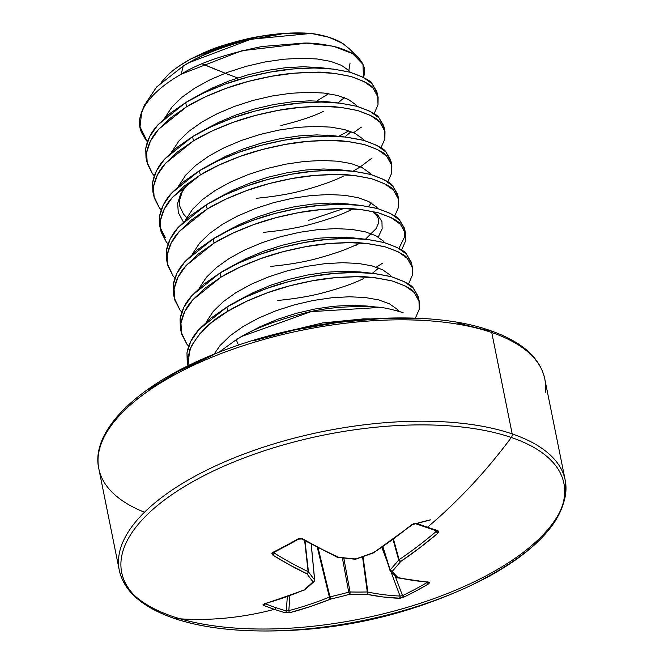 <?xml version="1.0" encoding="UTF-8"?>
<svg xmlns="http://www.w3.org/2000/svg" width="664" height="664" viewBox="0 0 664 664"><rect width="100%" height="100%" fill="white"/><g stroke="black" fill="none" stroke-linecap="round" stroke-linejoin="round"><path stroke-width="1" d="M457.264 322.936L488.422 330.772A3.594 2.648 108.9 0 1 490.239 330.572A3.594 2.648 108.9 0 1 491.75 332.531L512.193 433.907A3.594 2.648 108.9 0 1 511.338 437.485A478.852 352.742 108.9 0 1 427.458 527.224A471.357 154.978 -138.8 0 1 416.726 523.398L411.937 524.577A478.404 333.552 114.4 0 1 374.106 552.357A478.835 403.837 143.5 0 1 355.672 558.964A478.835 350.467 -141.1 0 1 338.001 557.096A1.793 1.237 114.5 0 1 336.997 557.212A1.793 1.237 -65.5 0 0 338.001 557.096A478.404 235.031 -123.2 0 1 302.809 538.902A1.793 1.121 120 0 1 301.78 539.01A1.793 1.121 -60 0 0 302.809 538.902L297.796 539.01A1.793 0.905 60.4 0 0 298.568 539.118L298.568 539.118A1.793 0.905 -119.6 0 1 297.796 539.01A471.357 244.999 129.4 0 1 285.396 545.866A1.793 0.954 61.8 0 0 286.176 545.974A1.793 0.954 -118.2 0 1 285.396 545.866A471.357 244.999 -50.6 0 0 297.796 539.01L300.36 538.355L302.809 538.902L320.513 548.58L338.001 557.096A478.835 350.467 38.9 0 0 355.672 558.964A478.835 403.837 -36.5 0 0 374.106 552.357L393.188 539.043L411.937 524.577L414.369 523.39L416.726 523.398A471.357 154.978 41.2 0 0 427.458 527.224A478.852 352.742 -71.1 0 0 511.338 437.485A225.552 94.769 -11.4 0 1 473.117 584.411A225.552 94.769 -11.4 0 1 276.315 630.8A225.552 94.769 -11.4 0 1 174.242 618.375A3.594 2.648 108.9 0 1 173.76 618.275A3.594 2.648 -71.1 0 0 174.242 618.375A478.852 352.742 -71.1 0 0 274.39 609.353A1.793 1.32 -71.1 0 0 275.726 607.585A469.589 305.407 -92.3 0 1 265.251 603.709A469.589 305.407 87.7 0 0 275.726 607.585A469.589 305.407 87.7 0 0 286.325 610.921L287.313 596.645L286.325 610.921A1.793 1.336 106 0 1 285.03 612.698A471.357 306.56 -92.3 0 1 274.39 609.353A471.357 306.56 -92.3 0 1 263.832 605.443A471.357 306.56 87.7 0 0 274.39 609.353A478.852 352.742 108.9 0 1 174.242 618.375A225.552 94.769 168.6 0 0 239.579 630.227M265.202 603.725A1.793 1.311 111.7 0 1 263.832 605.443L263.035 604.597L264.297 603.808L284.2 597.525L304.095 589.923A478.835 210.372 -81.9 0 0 313.068 581.822A478.835 116.598 -102.4 0 1 306.892 573.787L289.828 565.047L272.746 555.038L271.866 553.643L273.037 552.29A471.357 244.999 -50.6 0 0 285.396 545.866A471.357 244.999 129.4 0 1 273.037 552.29L272.746 555.038A478.404 270.074 67 0 0 306.892 573.787A478.835 116.598 77.6 0 0 313.068 581.822A478.835 210.372 98.1 0 1 304.095 589.923A478.404 333.552 114.4 0 1 264.297 603.808L263.832 605.443A1.793 1.311 -68.3 0 0 265.202 603.725M467.107 587.233A225.552 94.769 168.6 0 0 511.338 437.485A3.594 2.648 -71.1 0 0 512.193 433.907A227.453 95.575 -11.4 0 1 565.62 493.883A227.453 95.575 168.6 0 0 512.193 433.907L491.75 332.531A227.453 95.575 -11.4 0 1 545.177 392.507A227.453 95.575 168.6 0 0 491.75 332.531A227.453 95.575 168.6 0 0 250.278 343.471A227.453 95.575 168.6 0 0 98.38 454.964A227.453 95.575 168.6 0 0 117.13 496.763M565.62 493.883A227.453 95.575 -11.4 0 1 413.722 605.377A227.453 95.575 -11.4 0 1 172.25 616.316A227.453 95.575 168.6 0 0 413.722 605.377A227.453 95.575 168.6 0 0 565.62 493.883M511.338 437.485A225.552 94.769 168.6 0 0 198.461 478.553A225.552 94.769 168.6 0 0 174.242 618.375A225.552 94.769 -11.4 0 1 198.461 478.553A225.552 94.769 -11.4 0 1 511.338 437.485M419.341 301.912L419.233 309.291L415.382 318.164L419.233 309.291L418.959 300.41L414.203 292.509L405.14 285.927L392.125 280.955L375.675 277.826L356.435 276.705L335.137 277.676L312.619 280.739L289.753 285.819L267.418 292.766L246.493 301.34L227.785 311.267C237.654 305.075 250.867 298.908 267.418 292.766C279.942 288.101 295.007 284.092 312.619 280.739C325.219 278.274 339.819 276.929 356.435 276.705C364.005 276.133 375.907 277.552 392.125 280.955C405.729 285.761 413.091 289.612 414.203 292.509L419.341 301.912L418.478 297.655L413.34 288.251C412.228 285.354 404.874 281.503 391.27 276.697C375.044 273.286 363.15 271.875 355.572 272.447C338.964 272.663 324.356 274.008 311.756 276.481C294.152 279.834 279.079 283.843 266.563 288.508C250.013 294.65 236.799 300.817 226.93 307.009L227.785 311.267L212.023 322.198L199.814 333.76L191.639 345.546L187.829 357.149L187.987 365.839L189.663 350.003C197.623 333.826 210.33 320.919 227.785 311.267L226.93 307.009L198.951 329.502C192.643 336.291 188.651 344.085 186.966 352.891L187.215 362.021L188.07 366.279M281.038 34.121L247.108 40.18C219.452 47.758 198.154 56.39 183.214 66.06L156.629 86.984L144.403 105.236L141.698 111.909L139.946 127.588A119.711 50.298 -11.4 0 1 139.714 126.226L140.428 129.613L145.615 139.647L147.408 141.756L139.714 126.226A119.711 50.298 168.6 0 0 147.773 140.776M378.115 97.45L377.252 93.192L372.114 83.788C371.002 80.892 363.648 77.041 350.044 72.235C333.818 68.832 321.924 67.413 314.346 67.985C297.738 68.209 283.13 69.554 270.53 72.019C252.926 75.372 237.853 79.381 225.337 84.046C208.786 90.188 195.573 96.355 185.704 102.546L157.725 125.04C151.417 131.829 147.425 139.623 145.74 148.429L145.989 157.559L146.844 161.817L146.595 152.687C148.279 143.88 152.28 136.087 158.588 129.306L186.559 106.804L185.704 102.546L186.559 106.804C196.428 100.613 209.641 94.446 226.192 88.304C238.716 83.639 253.781 79.63 271.393 76.277C283.993 73.812 298.592 72.467 315.209 72.251C322.779 71.67 334.681 73.09 350.899 76.493C364.503 81.307 371.865 85.158 372.977 88.046L378.115 97.45L378.007 104.829L374.106 113.776L378.007 104.829L377.733 95.948L372.977 88.046L363.913 81.465L350.899 76.493L334.448 73.372L315.209 72.251L293.911 73.214L271.393 76.277L248.527 81.357L226.192 88.304L205.267 96.878L186.559 106.804L170.797 117.744L158.588 129.306L150.413 141.092L146.595 152.687L147.292 163.693L152.488 173.727L154.28 175.835L152.488 173.727L146.844 161.817M343.197 176.267C333.079 181.23 319.583 185.978 302.701 190.51C289.936 193.954 274.581 196.544 256.644 198.27M384.987 131.53L384.124 127.272L378.986 117.868C377.874 114.972 370.52 111.12 356.908 106.315C340.69 102.903 328.796 101.492 321.218 102.065C304.602 102.281 290.002 103.625 277.403 106.099C259.79 109.452 244.726 113.461 232.209 118.117C215.659 124.268 202.445 130.434 192.568 136.626L164.597 159.119C158.289 165.909 154.297 173.702 152.612 182.5L152.853 191.63L153.716 195.897L153.467 186.767C155.152 177.96 159.153 170.167 165.46 163.377L193.431 140.884L192.568 136.626L193.431 140.884C203.3 134.692 216.514 128.525 233.064 122.375C245.589 117.719 260.653 113.71 278.266 110.357C290.857 107.883 305.465 106.539 322.073 106.323C329.651 105.75 341.553 107.161 357.772 110.573C371.375 115.378 378.737 119.23 379.849 122.126L384.987 131.53L384.879 138.9L380.97 147.856L384.879 138.9L384.605 130.028L379.849 122.126L370.778 115.544L357.772 110.573L341.321 107.443L322.073 106.323L300.784 107.294L278.266 110.357L255.399 115.436L233.064 122.375L212.14 130.957L193.431 140.884L177.661 151.815L165.46 163.377L157.285 175.163L153.467 186.767L154.164 197.772L159.36 207.799L161.144 209.907L159.36 207.799L153.716 195.897M308.718 220.323L343.703 208.562M350.069 210.339L353.09 208.886L350.069 210.339L349.737 208.712L350.069 210.339C339.951 215.31 326.456 220.058 309.573 224.581C296.808 228.034 281.453 230.615 263.517 232.35M391.851 165.61L390.996 161.344L385.859 151.94C384.746 149.051 377.384 145.2 363.781 140.386C347.562 136.983 335.669 135.564 328.091 136.145C311.474 136.361 296.874 137.705 284.275 140.179C266.662 143.524 251.598 147.532 239.082 152.197C222.523 158.339 209.318 164.506 199.441 170.698L171.47 193.199C165.162 199.98 161.169 207.782 159.484 216.58L159.725 225.71L160.588 229.968L160.339 220.838C162.024 212.04 166.025 204.246 172.325 197.457L200.304 174.964L199.441 170.698L200.304 174.964C210.173 168.772 223.386 162.597 239.936 156.455C252.461 151.79 267.526 147.79 285.138 144.437C297.729 141.963 312.337 140.619 328.946 140.403C336.523 139.83 348.426 141.241 364.644 144.644C378.248 149.458 385.601 153.309 386.714 156.198L391.851 165.61L391.743 172.98L387.842 181.928L391.743 172.98L391.478 164.108L386.714 156.198L377.65 149.616L364.644 144.644L348.193 141.523L328.946 140.403L307.656 141.374L285.138 144.437L262.263 149.516L239.936 156.455L219.012 165.037L200.304 174.964L184.534 185.895L172.325 197.457L164.157 209.243L160.339 220.838L161.037 231.844L166.232 241.879L168.017 243.987L166.232 241.879L160.588 229.968M391.287 163.502L390.623 159.841L385.859 151.94L376.795 145.358L363.781 140.386L345.712 137.075L328.091 136.145L306.793 137.116L284.275 140.179L261.409 145.258L239.082 152.197L218.149 160.779L199.441 170.698L183.679 181.637L171.47 193.199L163.294 204.985L159.484 216.58L160.182 227.586L165.369 237.621M356.942 244.418C346.824 249.39 333.32 254.138 316.446 258.661C303.68 262.106 288.325 264.695 270.389 266.422M398.724 199.681L397.869 195.423L392.731 186.02C391.619 183.123 384.257 179.272 370.653 174.466C354.435 171.063 342.533 169.644 334.963 170.216C318.346 170.44 303.747 171.777 291.147 174.25C273.535 177.603 258.47 181.612 245.946 186.277C229.395 192.419 216.182 198.586 206.313 204.778L178.342 227.271C172.034 234.06 168.033 241.854 166.357 250.66L166.598 259.79L167.461 264.048L167.212 254.918C168.897 246.112 172.889 238.318 179.197 231.528L207.176 209.035L206.313 204.778L207.176 209.035C217.045 202.844 230.259 196.677 246.809 190.535C259.325 185.87 274.398 181.861 292.002 178.508C304.602 176.043 319.21 174.698 335.818 174.483C343.396 173.902 355.29 175.321 371.516 178.724C385.12 183.53 392.474 187.389 393.586 190.278L398.724 199.681L398.616 207.06L394.715 216.007L398.616 207.06L398.35 198.179L393.586 190.278L384.522 183.696L371.516 178.724L355.066 175.595L335.818 174.483L314.52 175.445L292.002 178.508L269.136 183.588L246.809 190.535L225.884 199.109L207.176 209.035L191.406 219.975L179.197 231.528L171.03 243.314L167.212 254.918L167.909 265.924L173.096 275.958L174.889 278.058L173.096 275.958L167.461 264.048M363.806 278.49C353.688 283.462 340.192 288.209 323.318 292.741C310.553 296.185 295.198 298.775 277.262 300.502M405.596 233.761L404.741 229.503L399.603 220.099C398.491 217.203 391.129 213.351 377.526 208.546C361.307 205.135 349.405 203.723 341.836 204.296C325.219 204.512 310.611 205.857 298.02 208.33C280.407 211.683 265.343 215.692 252.818 220.348C236.268 226.499 223.054 232.666 213.186 238.857L185.214 261.35C178.906 268.14 174.906 275.933 173.221 284.731L173.47 293.861L174.325 298.119L174.084 288.989C175.769 280.191 179.761 272.398 186.069 265.608L214.04 243.115L213.186 238.857L214.04 243.115C223.917 236.923 237.131 230.757 253.681 224.606C266.198 219.95 281.262 215.941 298.875 212.588C311.474 210.114 326.074 208.77 342.69 208.554C350.268 207.981 362.162 209.392 378.38 212.804C391.992 217.609 399.346 221.461 400.458 224.357L405.596 233.761L405.488 241.132L401.587 250.087L405.488 241.132L405.223 232.259L400.458 224.357L391.395 217.775L378.38 212.804L361.938 209.675L342.69 208.554L321.393 209.525L298.875 212.588L276.008 217.667L253.681 224.606L232.757 233.188L214.04 243.115L198.279 254.046L186.069 265.608L177.894 277.394L174.084 288.989L174.781 300.003L179.969 310.03L181.762 312.138L179.969 310.03L174.325 298.119M412.468 267.841L411.605 263.575L406.468 254.171C405.364 251.282 398.002 247.431 384.398 242.617C368.18 239.214 356.277 237.795 348.7 238.376C332.091 238.592 317.483 239.936 304.892 242.41C287.28 245.755 272.215 249.764 259.69 254.428C243.14 260.57 229.927 266.737 220.058 272.929L192.079 295.43C185.779 302.211 181.778 310.013 180.093 318.811L180.342 327.941L181.197 332.199L180.957 323.069C182.642 314.271 186.634 306.477 192.942 299.688L220.913 277.195L220.058 272.929L220.913 277.195C230.79 271.003 243.995 264.828 260.554 258.686C273.07 254.022 288.134 250.021 305.747 246.668C318.346 244.194 332.946 242.85 349.563 242.634C357.141 242.053 369.035 243.472 385.253 246.875C398.856 251.689 406.219 255.54 407.331 258.429L412.468 267.841L412.361 275.211L408.46 284.159L412.361 275.211L412.095 266.33L407.331 258.429L398.267 251.847L385.253 246.875L368.81 243.754L349.563 242.634L328.265 243.605L305.747 246.668L282.881 251.747L260.554 258.686L239.621 267.268L220.913 277.195L205.151 288.126L192.942 299.688L184.766 311.474L180.957 323.069L181.654 334.075L186.841 344.11L188.634 346.218L186.841 344.11L181.197 332.199M338.773 136.327L348.849 130.85L338.773 136.327M361.423 127.098L353.58 132.709M372.031 158.032L360.444 166.788L353.082 171.204M173.985 295.978L173.221 284.731L177.039 273.136L185.214 261.35L197.415 249.788L213.186 238.857L231.894 228.931L252.818 220.348L275.153 213.41L298.02 208.33L320.538 205.267L341.836 204.296L361.075 205.417L377.526 208.546L390.532 213.509L399.603 220.099L404.359 228.001L404.633 236.874L398.906 248.411L404.633 236.874L405.032 231.661M323.924 111.145C313.308 116.358 298.949 121.155 280.864 125.546M344.309 44.513A104.588 43.949 168.6 0 0 311.258 33.424L287.545 33.2L259.616 36.445C249.523 38.064 237.355 41.06 223.112 45.426L190.9 58.922C180.923 64.391 173.113 69.894 167.469 75.439L161.302 82.336L167.469 75.439C171.038 71.38 178.848 65.877 190.9 58.922C203.972 52.34 214.704 47.841 223.112 45.426C238.974 40.67 251.141 37.682 259.616 36.445L241.073 40.77L222.647 46.696L205.383 53.967L196.154 58.722L205.383 53.967L222.647 46.696L241.073 40.77L262.255 35.989C279.743 33.125 296.078 32.27 311.258 33.424L250.926 39.251L189.356 62.499L183.214 66.06L181.181 74.202C198.752 63.105 225.777 53.859 262.255 46.48L303.963 43.077C313.192 42.803 324.547 44.264 338.051 47.451C350.716 51.95 357.78 55.718 359.241 58.747C364.013 64.474 365.648 69.903 364.146 75.049L363.49 77.439L362.951 64.317L352.484 53.527L333.129 46.206L306.552 43.168L241.87 50.713L181.181 74.202L183.214 66.06M348.899 48.331L359.241 58.747M237.679 77.937A1197.134 634.386 -118.2 0 1 202.196 63.844L225.221 73.223M316.927 100.945L328.68 93.657M350.036 63.171L348.832 70.533M403.098 312.661C390.797 308.967 381.875 307.108 376.322 307.075C349.056 305.689 325.277 307.656 304.975 312.976C274.149 320.903 251.249 329.817 236.276 339.727L238.476 345.164L236.276 339.727L218.705 352.376M293.72 329.85L322.331 322.978L364.055 318.836L369.889 318.903M349.098 48.538L342.425 43.284L328.821 37.25L311.258 33.424M141.772 111.735A119.23 50.099 -11.4 0 1 144.337 106.68C151.334 95.11 163.618 84.278 181.181 74.202C163.618 84.278 151.334 95.11 144.337 106.68A119.23 50.099 168.6 0 0 141.598 112.158M139.714 126.226C138.436 121.919 139.971 115.403 144.337 106.68C140.287 113.868 138.743 120.383 139.714 126.226M319.052 67.52L302.958 66.757L285.396 67.745L266.812 70.459L247.946 74.849L229.52 80.767L212.256 88.046L203.026 92.802L212.256 88.046L229.52 80.767L247.946 74.849L266.812 70.459L285.396 67.745L302.958 66.757L318.836 67.504L331.104 68.832M325.916 101.6L309.831 100.837L292.26 101.824L273.684 104.538L254.81 108.921L236.392 114.847L219.12 122.126L209.899 126.882L219.12 122.126L236.392 114.847L254.81 108.921L273.684 104.538L292.26 101.824L309.831 100.837L325.709 101.575L337.976 102.912M332.788 135.68L316.703 134.908L299.132 135.896L280.557 138.618L261.682 143.001L243.256 148.927L225.992 156.198L216.771 160.954L225.992 156.198L243.256 148.927L261.682 143.001L280.557 138.618L299.132 135.896L316.703 134.908L332.581 135.655L344.848 136.983L351.082 131.663M187.464 183.613L180.791 193.49L177.67 203.259L178.284 212.546L183.388 221.992L178.284 212.546L177.67 203.259L180.791 193.49L187.464 183.613M368.454 206.504L371.359 202.985L368.454 206.504M339.661 169.752L323.575 168.988L306.004 169.976L287.429 172.69L268.555 177.072L250.129 182.998L232.865 190.278L223.643 195.033L232.865 190.278L250.129 182.998L268.555 177.072L287.429 172.69L306.004 169.976L323.575 168.988L339.453 169.727L351.721 171.063M378.231 237.065L382.14 228.897L381.958 221.743L378.057 215.393L373.077 211.509L378.057 215.393L381.958 221.743L382.14 228.897L378.231 237.065M346.533 203.831L330.448 203.068L312.877 204.055L294.293 206.77L275.427 211.152L257.001 217.078L239.737 224.357L230.508 229.113L239.737 224.357L257.001 217.078L275.427 211.152L294.293 206.77L312.877 204.055L330.448 203.068L346.317 203.806L358.593 205.143M353.406 237.911L337.32 237.139L319.749 238.127L301.166 240.849L282.3 245.232L263.874 251.158L246.61 258.429L237.38 263.185L246.61 258.429L263.874 251.158L282.3 245.232L301.166 240.849L319.749 238.127L337.32 237.139L353.19 237.886L365.466 239.214M372.33 273.294L360.062 271.958L344.184 271.219L326.622 272.207L308.038 274.921L289.172 279.303L270.746 285.229L253.482 292.509L244.252 297.264L253.482 292.509L270.746 285.229L289.172 279.303L308.038 274.921L326.622 272.207L344.184 271.219L366.154 272.788M367.151 306.062L351.057 305.299L333.494 306.278L314.91 309.001L296.036 313.383L277.618 319.309L260.354 326.588L251.125 331.336L260.354 326.588L277.618 319.309L296.036 313.383L314.91 309.001L333.494 306.278L351.057 305.299L366.935 306.038L378.613 307.308M214.007 354.244L220.149 345.421L230.201 335.677L243.198 326.456L258.636 318.064L275.9 310.785L294.318 304.867L313.192 300.477L331.776 297.762L349.339 296.775L365.217 297.522L378.779 299.921L389.502 303.846L396.956 309.1L398.724 311.2L396.956 309.1L389.502 303.846L378.779 299.921L365.217 297.522L349.339 296.775L331.776 297.762L313.192 300.477L294.318 304.867L275.9 310.785L258.636 318.064L243.198 326.456L230.201 335.677L220.149 345.421L214.007 354.244M206.072 322.289L213.277 311.35L223.336 301.605L236.334 292.384L251.764 283.984L269.028 276.714L287.454 270.787L306.32 266.405L324.903 263.683L342.475 262.703L358.344 263.442L371.906 265.841L382.63 269.767L390.083 275.029L391.611 276.788L390.083 275.029L382.63 269.767L371.906 265.841L358.344 263.442L342.475 262.703L324.903 263.683L306.32 266.405L287.454 270.787L269.028 276.714L251.764 283.984L236.334 292.384L223.336 301.605L213.277 311.35L206.072 322.289M199.2 288.209L206.404 277.27L216.464 267.526L229.462 258.304L244.892 249.913L262.156 242.634L280.582 236.708L299.447 232.325L318.031 229.611L335.602 228.623L351.472 229.362L365.034 231.761L375.758 235.687L383.211 240.949L384.738 242.717L383.211 240.949L375.758 235.687L365.034 231.761L351.472 229.362L335.602 228.623L318.031 229.611L299.447 232.325L280.582 236.708L262.156 242.634L244.892 249.913L229.462 258.304L216.464 267.526L206.404 277.27L199.2 288.209M378.654 268.007L372.371 273.294M192.328 254.138L199.532 243.19L209.592 233.454L222.589 224.224L238.019 215.833L255.283 208.554L273.709 202.636L292.575 198.245L311.159 195.531L328.73 194.544L344.599 195.291L358.162 197.689L368.885 201.615L376.339 206.869L377.866 208.637L376.339 206.869L368.885 201.615L358.162 197.689L344.599 195.291L328.73 194.544L311.159 195.531L292.575 198.245L273.709 202.636L255.283 208.554L238.019 215.833L222.589 224.224L209.592 233.454L199.532 243.19L192.328 254.138M185.455 220.058L192.66 209.118L202.719 199.374L215.717 190.153L231.147 181.762L248.411 174.483L266.837 168.556L285.711 164.174L304.286 161.46L321.857 160.472L337.735 161.211L351.297 163.61L362.013 167.535L369.474 172.798L370.993 174.557L369.474 172.798L362.013 167.535L351.297 163.61L337.735 161.211L321.857 160.472L304.286 161.46L285.711 164.174L266.837 168.556L248.411 174.483L231.147 181.762L215.717 190.153L202.719 199.374L192.66 209.118L185.455 220.058M178.583 185.978L185.795 175.039L195.847 165.294L208.845 156.073L224.274 147.682L241.538 140.403L259.964 134.477L278.838 130.094L297.414 127.38L314.985 126.392L330.863 127.131L344.425 129.538L355.14 133.456L362.602 138.718L364.129 140.486L362.602 138.718L355.14 133.456L344.425 129.538L330.863 127.131L314.985 126.392L297.414 127.38L278.838 130.094L259.964 134.477L241.538 140.403L224.274 147.682L208.845 156.073L195.847 165.294L185.795 175.039L178.583 185.978M171.71 151.907L178.923 140.967L188.974 131.223L201.972 121.993L217.41 113.602L234.674 106.331L253.092 100.405L271.966 96.023L290.55 93.3L308.113 92.313L323.99 93.06L337.553 95.458L348.268 99.384L355.73 104.638L357.257 106.406L355.73 104.638L348.268 99.384L337.553 95.458L323.99 93.06L308.113 92.313L290.55 93.3L271.966 96.023L253.092 100.405L234.674 106.331L217.41 113.602L201.972 121.993L188.974 131.223L178.923 140.967L171.71 151.907M164.846 117.827L172.051 106.887L182.102 97.143L195.1 87.922L210.538 79.531L227.802 72.251L246.228 66.325L265.094 61.943L283.677 59.229L301.24 58.241L317.118 58.98L330.68 61.379L341.404 65.304L348.857 70.567L350.384 72.326L348.857 70.567L341.404 65.304L330.68 61.379L317.118 58.98L301.24 58.241L283.677 59.229L265.094 61.943L246.228 66.325L227.802 72.251L210.538 79.531L195.1 87.922L182.102 97.143L172.051 106.887L164.846 117.827M338.017 102.912L344.301 97.616M377.542 95.35L376.878 91.69L372.114 83.788L363.05 77.207L350.044 72.235L333.594 69.106L314.346 67.985L293.048 68.956L270.53 72.019L247.664 77.099L225.337 84.046L204.412 92.62L185.704 102.546L169.934 113.478L157.725 125.04L149.558 136.825L145.74 148.429L146.503 159.667M384.414 129.43L383.75 125.77L378.986 117.868L369.923 111.278L356.908 106.315L340.466 103.186L321.218 102.065L299.921 103.036L277.403 106.099L254.536 111.178L232.209 118.117L211.285 126.7L192.568 136.626L176.807 147.557L164.597 159.119L156.422 170.905L152.612 182.5L153.376 193.747M398.159 197.582L397.487 193.921L392.731 186.02L383.667 179.438L370.653 174.466L354.202 171.337L334.963 170.216L313.665 171.188L291.147 174.25L268.281 179.33L245.946 186.277L225.021 194.851L206.313 204.778L190.551 215.709L178.342 227.271L170.167 239.057L166.357 250.66L167.12 261.898M376.33 267.16L382.688 263.102M411.904 265.733L411.232 262.072L406.468 254.171L397.404 247.589L384.398 242.617L367.947 239.496L348.7 238.376L327.41 239.339L304.892 242.41L282.017 247.489L259.69 254.428L238.766 263.002L220.058 272.929L204.288 283.868L192.079 295.43L183.911 307.216L180.093 318.811L180.857 330.049M418.768 299.813L418.104 296.152L413.34 288.251L404.276 281.669L391.27 276.697L374.82 273.568L355.572 272.447L334.282 273.419L311.756 276.481L288.89 281.561L266.563 288.508L245.638 297.082L226.93 307.009L211.16 317.94L198.951 329.502L190.784 341.288L186.966 352.891L187.729 364.129M379.775 307.432L311.084 311.648L242.401 336.183L236.276 339.727M396.192 577.282A1.793 1.643 -44.4 0 0 397.943 577.605A478.835 81.531 -111.6 0 1 392.15 571.438A478.835 245.439 -91.9 0 0 400.741 561.47A478.404 368.586 -77.3 0 0 437.684 533.391L437.925 530.652A471.357 154.978 -138.8 0 1 427.458 527.224A471.357 154.978 41.2 0 0 437.925 530.652L438.763 531.739L437.684 533.391L419.465 548.032L400.741 561.47A478.835 245.439 88.1 0 1 392.15 571.438A478.835 81.531 68.4 0 0 397.943 577.605L413.838 580.51L429.824 582.32L428.72 583.805L416.461 590.711L403.961 597.085L400.184 598.231L383.153 596.977L366.835 594.297A478.835 385.543 -129.2 0 1 349.546 594.305A478.835 438.904 133.8 0 1 330.738 599.036L310.47 606.514L290.043 612.615L285.03 612.698L290.043 612.615A478.404 368.586 -77.3 0 0 330.738 599.036A478.835 438.904 -46.2 0 0 349.546 594.305A478.835 385.543 50.8 0 0 366.835 594.297A1.793 1.378 -78.5 0 0 367.831 592.064A476.611 269.061 67 0 0 400.035 596.04L390.971 571.754L400.035 596.04A476.611 269.061 -113 0 1 367.831 592.064L363.059 556.664L367.831 592.064A1.793 0.647 172.3 0 0 367.292 591.964L362.552 556.847L367.292 591.964A1.793 0.647 -7.7 0 1 367.831 592.064A1.793 1.378 101.5 0 1 366.835 594.297A1.793 0.905 -91.3 0 0 367.292 591.964A1.793 0.905 88.7 0 1 366.835 594.297A478.404 270.074 67 0 0 399.172 598.289A1.793 1.436 -87.7 0 0 400.035 596.04A1.793 1.436 92.3 0 1 399.172 598.289L403.961 597.085A1.793 0.954 -115.9 0 1 402.508 595.666A469.589 395.097 -104.8 0 0 427.176 582.436L427.176 582.436A469.589 395.097 75.2 0 1 402.508 595.666L400.035 596.04L402.508 595.666A1.793 0.954 64.1 0 0 403.961 597.085A471.357 396.582 -104.8 0 0 428.72 583.805A1.793 0.946 -120.6 0 1 427.176 582.436A1.793 0.946 59.4 0 0 428.72 583.805L429.234 582.162A1.793 1.469 93.8 0 1 428.487 582.336A1.793 1.469 -86.2 0 0 429.234 582.162A478.404 235.031 -123.2 0 1 397.943 577.605A1.793 1.394 102.4 0 1 397.064 577.763L397.943 577.605L395.81 576.659L396.176 577.265L390.357 571.073L390.042 570.525L392.15 571.438A1.793 1.61 137.9 0 1 390.042 570.525L390.142 569.919A477.034 244.518 -91.9 0 0 398.699 559.993L393.071 539.558L398.699 559.993A1.793 0.656 -15.4 0 1 399.122 559.686A476.611 367.209 -77.3 0 0 435.924 531.706L434.953 530.378L435.924 531.706A476.611 367.209 102.7 0 1 399.122 559.686L393.495 539.251L399.122 559.686L398.699 559.993A477.034 244.518 88.1 0 1 390.142 569.919L382.954 546.762L390.042 570.525M512.193 433.907A227.453 95.575 168.6 0 0 270.721 444.847A227.453 95.575 168.6 0 0 118.823 556.341A227.453 95.575 168.6 0 0 172.25 616.316A227.453 95.575 -11.4 0 1 118.823 556.341A227.453 95.575 -11.4 0 1 270.721 444.847A227.453 95.575 -11.4 0 1 512.193 433.907M144.486 512.234A227.453 95.575 -11.4 0 1 98.38 454.964A227.453 95.575 -11.4 0 1 250.278 343.471A227.453 95.575 -11.4 0 1 491.75 332.531A3.594 2.648 -71.1 0 0 490.239 330.572C521.854 341.595 540.031 357.664 544.746 378.779L565.188 480.155C570.127 517.165 538.122 552.539 469.166 586.287C399.28 618.533 325.858 633.34 248.9 630.692C219.809 629.555 194.768 625.413 173.769 618.275C141.905 607.037 123.736 590.968 119.254 570.069L98.811 468.693C89.947 430.048 140.162 382.273 219.975 351.878C308.37 316.803 426.23 307.515 490.231 330.572M148.006 389.984L177.894 371.525L213.277 354.958M252.81 340.906L294.974 329.917L338.134 322.413L380.646 318.67L420.868 318.853M304.983 540.836L308.445 571.837A477.034 116.167 77.6 0 0 314.595 579.838L311.184 544.281L314.595 579.838A1.793 0.772 -5.5 0 1 314.678 580.037A1.793 0.772 174.5 0 0 314.595 579.838A1.793 1.56 141.3 0 1 313.068 581.822A1.793 1.411 46.5 0 0 314.13 581.515A1.793 1.411 -133.5 0 1 313.068 581.822A1.793 1.56 -38.7 0 0 314.595 579.838A477.034 116.167 -102.4 0 1 308.445 571.837L304.983 540.836M273.618 552.456L274.091 552.946A1.793 1.154 121.9 0 1 272.746 555.038A1.793 1.154 -58.1 0 0 274.091 552.946L274.224 552.191L274.091 552.946A476.611 269.061 67 0 0 308.113 571.629L304.651 540.645L308.113 571.629A1.793 0.689 -6.4 0 1 308.445 571.837A1.793 1.527 143.6 0 1 306.892 573.787A1.793 1.527 -36.4 0 0 308.445 571.837A1.793 0.689 173.6 0 0 308.113 571.629A1.793 1.253 115.4 0 1 306.892 573.787A1.793 1.253 -64.6 0 0 308.113 571.629A476.611 269.061 -113 0 1 274.091 552.946L273.618 552.423M416.087 523.664A469.589 154.397 -138.8 0 1 415.49 523.448A469.589 154.397 41.2 0 0 416.087 523.664M395.304 576.377L402.508 595.666L395.304 576.377M387.527 562.524L381.908 547.485L387.527 562.524M343.803 558.1L350.061 591.973A477.034 384.091 50.8 0 0 367.292 591.964A477.034 384.091 -129.2 0 1 350.061 591.973L343.803 558.1M318.114 547.974L329.983 596.861A477.034 437.261 -46.2 0 0 348.716 592.147L342.392 557.943L348.716 592.147A1.793 0.598 -10.5 0 1 350.061 591.973A1.793 0.88 91.2 0 1 349.546 594.305A1.793 0.88 -88.8 0 0 350.061 591.973A1.793 0.598 169.5 0 0 348.716 592.147L349.546 594.305L348.716 592.147A477.034 437.261 133.8 0 1 329.983 596.861L318.114 547.974M289.869 595.716L288.84 610.639A476.611 367.209 -77.3 0 0 329.385 597.11L317.359 547.584L329.385 597.11A1.793 0.622 -13.6 0 1 329.983 596.861A1.793 0.415 77 0 0 330.738 599.036A1.793 0.415 -103 0 1 329.983 596.861A1.793 0.622 166.4 0 0 329.385 597.11A1.793 1.013 68 0 0 330.738 599.036A1.793 1.013 -112 0 1 329.385 597.11A476.611 367.209 102.7 0 1 288.84 610.639L286.325 610.921A469.589 305.407 -92.3 0 1 275.726 607.585A1.793 1.32 108.9 0 1 274.39 609.353A471.357 306.56 87.7 0 0 285.03 612.698A1.793 1.336 -74 0 0 286.325 610.921L288.84 610.639A1.793 1.062 75.2 0 0 290.043 612.615A1.793 1.062 -104.8 0 1 288.84 610.639L289.869 595.716M436.173 530.511L436.563 531.034L435.924 531.706A1.793 0.797 49.7 0 0 437.684 533.391A1.793 0.797 -130.3 0 1 435.924 531.706L436.173 530.511A1.793 1.361 107.4 0 0 436.754 530.951A1.793 1.361 -72.6 0 0 437.925 530.652A1.793 1.361 107.4 0 1 436.754 530.951L415.548 523.688A1.793 1.286 -69.7 0 0 415.556 523.697A1.793 1.286 -69.7 0 0 416.726 523.398A1.793 1.286 110.3 0 1 415.556 523.697L412.527 524.577A1.793 0.755 -129 0 1 411.937 524.577A1.793 0.755 51 0 0 412.527 524.577L423.209 521.572C426.197 520.875 443.369 516.658 412.527 524.577L374.106 552.357A1.793 0.863 56.5 0 0 374.695 552.348L374.388 552.174M382.688 546.945L389.967 570.401A1.793 0.73 -17.2 0 1 390.142 569.919A1.793 1.361 42.2 0 0 392.15 571.438L390.142 569.919M427.765 581.838L427.45 582.262M396.732 577.63L396.176 577.265M265.202 603.551A1.793 1.112 -105.7 0 1 264.803 603.833A1.793 1.112 -105.7 0 1 264.297 603.808A1.793 1.112 74.3 0 0 264.803 603.833A1.793 1.112 74.3 0 0 265.202 603.551M264.405 603.991L264.812 603.261L264.405 603.991L304.651 589.939A1.793 1.029 -112.6 0 1 304.095 589.923A1.793 1.029 67.4 0 0 304.66 589.931A1.793 1.029 67.4 0 0 304.817 589.839M400.741 561.47A1.793 1.328 -140.6 0 1 398.699 559.993L400.741 561.47L399.122 559.686A1.793 0.888 55.9 0 0 400.741 561.47M304.651 589.939L305.133 589.64A1.793 1.444 -130.7 0 1 304.095 589.923A1.793 1.444 49.3 0 0 305.133 589.64L314.13 581.515L314.678 580.037L311.25 544.322M286.508 545.36A1.793 0.954 -118.2 0 1 286.176 545.974L273.825 552.398A1.793 0.996 -116.7 0 1 273.037 552.29A1.793 0.996 63.3 0 0 273.825 552.398L273.626 552.373M374.106 552.357L374.272 551.635M355.912 558.208L355.921 559.138L355.182 559.221L337.511 557.362A1.793 0.788 -82.9 0 0 338.001 557.096A1.793 0.788 97.1 0 1 337.511 557.362A1.793 0.788 -82.9 0 1 337.345 557.287M355.174 559.221A1.793 0.83 -85.1 0 0 355.672 558.964L355.182 559.221M286.176 545.974L298.568 539.118L301.78 539.01L337.519 557.362M188.103 183.131L182.251 191.821L179.579 200.113L179.761 206.155L183.488 214.098L186.7 217.601M372.247 211.326L376.023 214.397L378.522 218.531L378.638 222.897L376.031 228.698L365.474 239.214M359.996 242.966L355.049 245.887M189.522 62.408L196.154 58.722M191.722 99.06L203.026 92.802M198.594 133.14L209.899 126.882M205.466 167.22L216.771 160.954M212.339 201.292L223.643 195.033M219.211 235.371L230.508 229.113M226.084 269.451L237.38 263.185M232.956 303.523L244.252 297.264M242.277 336.241L251.125 331.336M397.072 577.763L428.504 582.336L427.732 581.672M389.967 570.401L390.357 571.073M374.338 552.539L355.912 559.138"/></g></svg>
